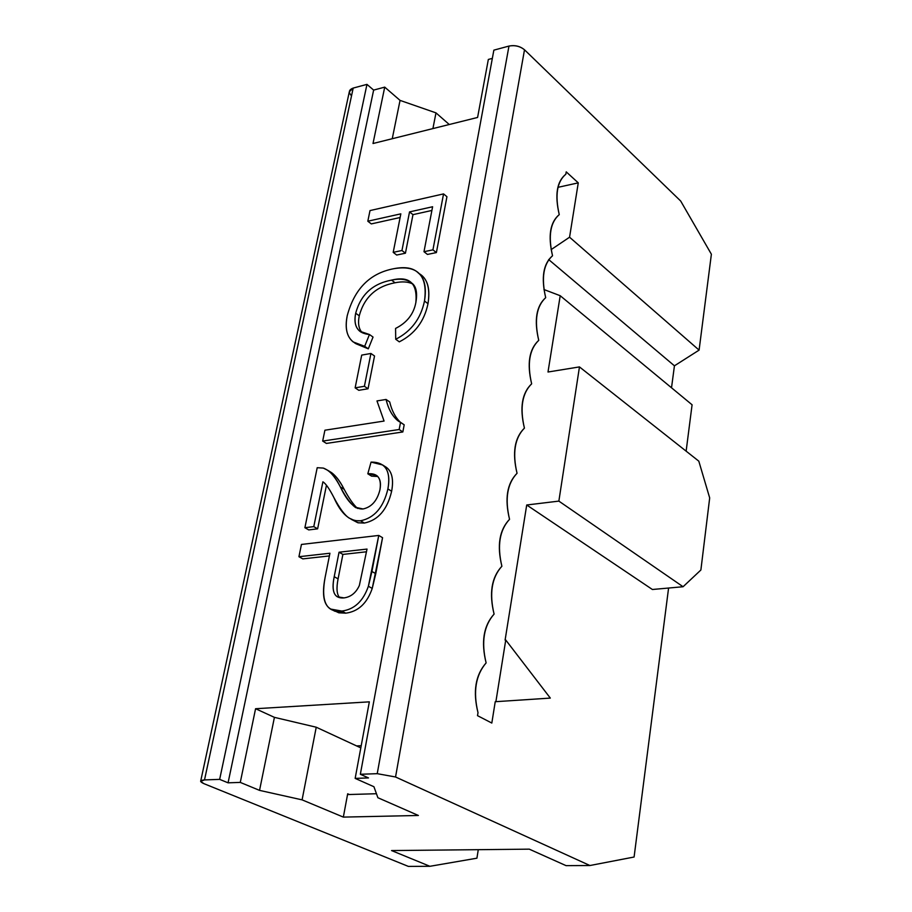 <?xml version="1.0" encoding="UTF-8"?>
<svg xmlns="http://www.w3.org/2000/svg" width="912" height="912" viewBox="0 0 912 912"><rect width="100%" height="100%" fill="white"/><g stroke="black" fill="none" stroke-linecap="round" stroke-linejoin="round"><path stroke-width="1.37" d="M531.65 383.827C521.926 393.049 519.521 407.824 524.423 428.127C514.55 437.806 512.099 452.854 517.047 473.282C507.026 483.417 504.53 498.761 509.546 519.316C499.366 529.918 496.812 545.558 501.885 566.238C491.545 577.342 488.946 593.29 494.087 614.095C483.577 625.7 480.92 641.968 486.119 662.899C475.437 675.028 472.735 691.627 478.002 712.682L477.512 715.658L491.819 723.056L477.512 715.658L478.002 712.682C472.963 691.752 475.665 675.154 486.119 662.899C481.148 642.105 483.793 625.837 494.087 614.095C489.163 593.427 491.773 577.478 501.885 566.238C497.029 545.707 499.582 530.066 509.546 519.316C504.746 498.91 507.243 483.565 517.047 473.282C512.305 453.013 514.767 437.954 524.423 428.127C519.726 407.983 522.143 393.209 531.65 383.827C527.011 363.797 529.382 349.307 538.741 340.347C534.158 320.443 536.484 306.215 545.695 297.665C541.169 277.886 543.449 263.921 552.535 255.759C548.055 236.105 550.301 222.391 559.25 214.616C554.815 195.077 557.015 181.613 565.839 174.215L566.227 171.855L578.265 182.856L569.567 237.211L699.094 350.117L711.383 254.22L680.683 201.028L524.503 49.795C520.091 46.159 514.915 44.916 508.976 46.067L377.226 773.672L395.546 776.99L524.503 49.795L395.546 776.99L589.927 865.522L634.091 857.018L668.587 588.035L634.091 857.018L589.927 865.522L395.546 776.99L377.226 773.672L508.976 46.067L493.859 50.149L360.343 774.277L377.226 773.672L360.343 774.277L493.859 50.149L508.976 46.067C514.892 44.996 520.068 46.227 524.503 49.795L680.683 201.028L711.383 254.22L699.094 350.117L674.435 365.815L671.517 387.782L674.435 365.815L699.094 350.117L569.567 237.211L578.265 182.856L566.227 171.855L565.839 174.215C556.822 181.431 554.621 194.906 559.25 214.616C550.096 222.209 547.861 235.923 552.535 255.759C543.256 263.739 540.976 277.715 545.695 297.665C536.279 306.044 533.953 320.272 538.741 340.347C529.165 349.136 526.805 363.637 531.65 383.827M274.421 717.356L255.577 708.727L240.278 782.405L259.544 790.373L274.421 717.356L316.236 727.217L356.592 745.913L361.209 745.708L356.592 745.913L360.81 747.874L316.236 727.217L302.089 799.858L343.345 817.106L347.677 793.793L349.342 794.523L347.677 793.793L343.345 817.106L302.089 799.858L316.236 727.217L274.421 717.356L259.544 790.373L302.089 799.858L259.544 790.373L240.278 782.405L255.577 708.727L274.421 717.356M369.337 701.841L255.577 708.727L369.337 701.841L355.156 778.392L369.337 701.841M373.931 786.725L355.156 778.392L368.494 777.925L360.343 774.277L368.494 777.925L355.156 778.392L373.931 786.725L377.899 797.726L373.931 786.725M418.38 815.476L377.899 797.726L418.38 815.476L343.345 817.106L418.38 815.476M351.542 95.794C348.224 92.294 348.772 89.718 353.195 88.076L366.966 84.371L373.635 90.094L384.727 87.13L373.008 143.515L384.727 87.13L400.049 100.388L435.982 112.871L449.263 124.511L435.982 112.871L432.915 128.581L435.982 112.871L400.049 100.388L392.251 138.715L400.049 100.388L384.727 87.13L373.635 90.094L366.966 84.371L219.655 779.372L228.068 782.827L373.635 90.094L228.068 782.827L240.278 782.405L228.068 782.827L219.655 779.372L366.966 84.371L353.195 88.076L204.516 779.92L219.655 779.372L204.516 779.92L353.195 88.076L349.319 91.77L200.743 780.877M203.946 783.67L200.629 781.379L204.516 779.92C199.637 780.341 199.454 781.595 203.946 783.67L408.359 866.4L203.946 783.67M373.008 143.515L477.592 117.454L488.342 59.451L477.592 117.454L373.008 143.515M652.399 589.494L526.714 504.997L505.1 640.076L526.714 504.997L558.862 501.11L579.462 366.909L547.998 372.016L560.207 295.716L543.928 289.526L560.207 295.716L692.083 404.791L686.132 451.155L692.083 404.791L560.207 295.716L547.998 372.016L579.462 366.909L558.862 501.11L683.077 586.735L700.883 570L709.684 497.918L700.883 570L683.077 586.735L652.399 589.494L683.077 586.735L558.862 501.11L526.714 504.997L652.399 589.494M495.227 701.716L491.819 723.056L495.227 701.716L495.889 701.67L505.75 640.019L505.1 640.076L505.75 640.019L495.889 701.67L495.227 701.716M557.916 187.348L578.265 182.856L557.916 187.348M492.343 58.379L488.342 59.451L492.343 58.379M374.536 355.999L368.049 388.763L358.792 390.313L355.133 387.851L361.699 355.11L370.922 353.468L374.536 355.999L370.922 353.468L364.401 386.289L368.049 388.763L374.536 355.999M402.842 431.957L326.416 443.426L402.842 431.957L399.171 429.506L322.677 441.077L326.416 443.426L322.677 441.077L324.911 430.213L384.066 421.059L376.975 400.927L386.061 399.456L389.709 401.941C391.784 410.719 395.363 417.502 400.436 422.302C395.363 417.502 391.784 410.719 389.709 401.941L386.061 399.456C388.318 408.918 392.206 415.975 397.746 420.637L404.187 424.798L402.842 431.957L404.187 424.798L400.528 422.336L399.171 429.506L402.842 431.957M377.75 476.497L371.549 476.132L377.75 476.497M383.77 465.884C391.453 469.418 394.075 477.888 391.636 491.272C387.304 509.637 378.206 520.228 364.333 523.055L358.142 522.815L352.066 519.715M326.462 485.207L317.627 528.835L308.735 529.918L317.627 528.835L326.462 485.207M328.879 471.116C334.339 473.818 339.424 479.883 344.155 489.299C349.022 498.385 353.491 504.769 357.561 508.451C353.491 504.769 349.022 498.385 344.155 489.299C340.039 481.365 335.867 475.836 331.637 472.69L329.984 471.675M331.865 609.638L334.795 611.211L345.716 613.172L341.806 611.063L345.716 613.172C358.222 611.599 367.057 603.356 372.233 588.422L368.38 586.256C363.181 601.213 354.323 609.49 341.806 611.063L330.885 609.113C323.68 605.146 321.754 594.601 325.105 577.456L329.927 553.242L298.931 556.719L301.45 544.441L378.765 535.435L382.561 537.692L372.233 588.422C367.057 603.356 358.222 611.599 345.716 613.172L338.808 612.796L333.439 610.276M329.392 555.921L302.818 558.885L329.392 555.921M418.711 273.338C427.272 277.955 430.361 288.078 428.002 303.685C424.331 321.298 414.755 334.009 399.296 341.84C414.755 334.009 424.331 321.298 428.002 303.685L424.49 301.028C420.785 318.664 411.198 331.409 395.717 339.264L399.296 341.84L395.717 339.264L395.569 328.434C406.957 322.7 413.717 314.047 415.872 302.465C417.548 292.661 416.18 286.197 411.768 283.085C407.105 279.289 400.357 278.297 391.544 280.121L395.056 282.766C376.177 286.3 364.241 297.312 359.26 315.803C357.732 323.407 358.747 329.072 362.326 332.812C358.747 329.072 357.732 323.407 359.26 315.803C364.241 297.312 376.177 286.3 395.056 282.766C402.26 281.306 408.143 281.705 412.68 283.963C408.143 281.705 402.26 281.306 395.056 282.766L391.544 280.121C372.632 283.666 360.685 294.713 355.68 313.238L359.26 315.803L355.68 313.238C354.004 321.571 355.372 327.568 359.773 331.227L369.451 334.51L373.042 337.064L368.3 348.84L355.919 343.733M446.937 196.718L436.392 252.578L427.454 254.437L436.392 252.578L446.937 196.718L443.551 193.903L446.937 196.718M431.889 210.455L412.976 214.651L405.43 253.205L396.686 255.041L405.43 253.205L412.976 214.651L431.889 210.455M400.106 217.512L371.298 223.907L367.821 221.217L370.01 210.569L443.551 193.903L432.938 249.842L436.392 252.578L432.938 249.842L423.989 251.712L427.454 254.437L423.989 251.712L432.607 206.75L409.534 211.903L412.976 214.651L409.534 211.903L401.953 250.504L405.43 253.205L401.953 250.504L393.197 252.35L396.686 255.041L393.197 252.35L400.835 213.841L367.821 221.217L371.298 223.907L400.106 217.512M366.499 551.783L342.889 554.416L338.09 578.858C336.243 588.24 336.779 594.521 339.697 597.702C336.779 594.521 336.243 588.24 338.09 578.858L334.214 576.703L339.047 552.216L367.023 549.07L359.362 585.47C356.011 592.8 350.903 596.95 344.041 597.896C334.373 598.785 331.09 591.728 334.214 576.703C332.071 587.453 333.085 594.134 337.258 596.756L344.041 597.896C350.903 596.95 356.011 592.8 359.362 585.47L367.023 549.07L339.047 552.216L342.889 554.416L366.499 551.783M354.916 343.163L368.3 348.84L373.042 337.064L369.451 334.51L364.686 346.309L368.3 348.84L364.686 346.309L353.161 341.932C346.742 336.653 344.77 327.921 347.221 315.746C354.392 288.922 369.896 273.247 393.745 268.709C404.962 266.509 413.079 267.854 418.095 272.768C424.57 277.921 426.702 287.337 424.49 301.028L428.002 303.685C430.202 290.016 428.07 280.6 421.583 275.447L419.429 273.782M298.931 556.719L302.818 558.885L298.931 556.719L329.927 553.242L325.105 577.456C320.728 601.51 326.302 612.704 341.806 611.063C354.323 609.49 363.181 601.213 368.38 586.256L372.233 588.422L375.767 573.682L382.561 537.692L378.765 535.435L371.925 571.482L375.767 573.682L371.925 571.482L368.38 586.256L378.765 535.435L301.45 544.441L298.931 556.719M351.097 519.236L357.835 522.736L364.333 523.055L360.536 520.786L364.333 523.055C378.206 520.228 387.304 509.637 391.636 491.272L387.896 488.935C383.542 507.334 374.422 517.948 360.536 520.786L354.836 520.661L349.159 518.084C344.759 515.28 339.663 508.417 333.872 497.507C329.323 488.661 325.664 483.44 322.894 481.832L313.785 526.623L304.893 527.706L317.205 467.708L323.315 468.084L327.864 470.364C332.093 473.522 336.266 479.062 340.381 486.997C345.716 497.051 350.618 503.789 355.087 507.197L363.033 508.976C371.606 507.106 377.249 500.688 379.951 489.733C381.227 482.801 380.065 478.002 376.439 475.346L367.81 473.784L371.549 476.132L367.81 473.784L371.059 462.099L382.641 464.972C388.318 469.235 390.062 477.227 387.896 488.935L391.636 491.272C393.79 479.587 392.035 471.607 386.369 467.343L385.126 466.556M313.785 526.623L317.627 528.835L313.785 526.623L322.894 481.832C325.664 483.44 329.323 488.661 333.872 497.507C341.077 513.912 349.969 521.675 360.536 520.786C374.422 517.948 383.542 507.334 387.896 488.935C391.054 470.945 385.445 461.996 371.059 462.099L367.81 473.784C377.682 472.94 381.729 478.264 379.951 489.733C377.249 500.688 371.606 507.106 363.033 508.976C355.121 509.546 347.563 502.227 340.381 486.997L344.155 489.299L340.381 486.997C335.308 476.668 329.62 470.364 323.315 468.084L317.205 467.708L304.893 527.706L308.735 529.918L304.893 527.706L313.785 526.623M358.792 390.313L368.049 388.763L364.401 386.289L355.133 387.851L358.792 390.313M370.01 210.569L367.821 221.217L400.835 213.841L393.197 252.35L401.953 250.504L409.534 211.903L432.607 206.75L423.989 251.712L432.938 249.842L443.551 193.903L370.01 210.569M369.451 334.51C357.8 333.427 353.206 326.336 355.68 313.238C360.685 294.713 372.632 283.666 391.544 280.121C409.454 275.72 417.559 283.165 415.872 302.465C413.717 314.047 406.957 322.7 395.569 328.434L395.717 339.264C411.198 331.409 420.785 318.664 424.49 301.028C427.922 275.447 417.685 264.674 393.745 268.709C369.896 273.247 354.392 288.922 347.221 315.746C343.756 333.86 349.581 344.041 364.686 346.309L369.451 334.51M322.677 441.077L399.171 429.506L400.528 422.336C393.665 418.448 388.843 410.822 386.061 399.456L376.975 400.927L384.066 421.059L324.911 430.213L322.677 441.077M361.699 355.11L355.133 387.851L364.401 386.289L370.922 353.468L361.699 355.11M338.09 578.858L342.889 554.416L339.047 552.216L334.214 576.703L338.09 578.858M478.276 849.676L476.919 858.192L429.917 866.297L408.359 866.4L429.917 866.297L391.556 850.565L529.268 849.152L566.044 865.636L589.927 865.522L566.044 865.636L529.268 849.152L391.556 850.565L429.917 866.297L476.919 858.192L478.276 849.676M551.11 249.637L569.567 237.211L551.11 249.637M548.671 259.567L674.435 365.815L548.671 259.567M698.809 461.164L709.684 497.918L698.809 461.164L579.462 366.909L698.809 461.164M376.451 793.725L347.54 794.569L376.451 793.725M550.312 698.09L495.889 701.67L550.312 698.09L505.75 640.019L550.312 698.09M361.027 332.105L359.773 331.227M421.583 275.447L418.095 272.768M386.369 467.343L382.641 464.972M331.637 472.69L327.864 470.364M356.113 507.813L355.087 507.197M399.422 421.754L397.746 420.637"/></g></svg>
